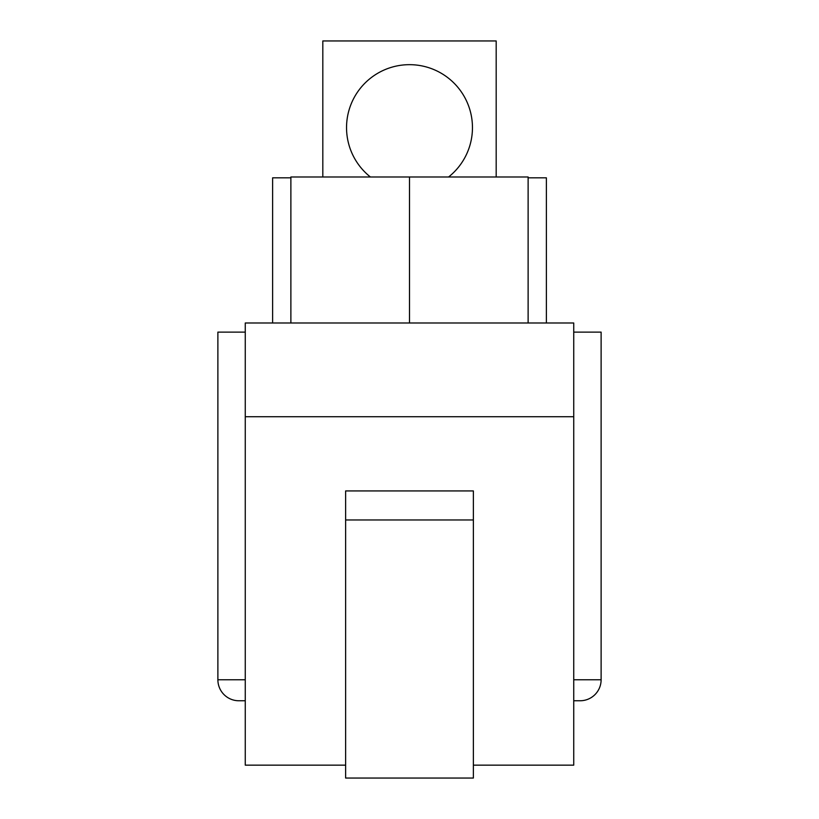 <?xml version="1.0" encoding="UTF-8"?>
<svg xmlns="http://www.w3.org/2000/svg" width="819" height="819" viewBox="0 0 819 819"><rect width="100%" height="100%" fill="white"/><g stroke="black" fill="none" stroke-linecap="round" stroke-linejoin="round"><path stroke-width="1.23" d="M448.577 176.996A62.961 62.961 0 0 0 409.5 64.67A62.961 62.961 0 0 0 370.423 176.996M546.375 322.993L546.375 177.825L528.122 177.825M290.878 177.825L272.625 177.825L272.625 322.993M496.181 176.996L496.181 40.95L322.819 40.95L322.819 176.996M245.26 332.115L217.885 332.115L217.885 679.77A20.987 20.987 0 0 0 238.872 700.757L245.26 700.757L238.872 700.757M580.128 700.757L573.74 700.757L580.128 700.757A20.987 20.987 0 0 0 601.115 679.77L601.115 332.115L573.74 332.115M473.372 765.151L573.74 765.151L573.74 416.728L245.26 416.728L245.26 765.151L345.628 765.151M473.372 490.929L345.628 490.929L345.628 778.05L473.372 778.05L473.372 490.929M528.122 322.993L528.122 176.996L290.878 176.996L290.878 322.993M409.5 322.993L409.5 176.996M245.26 416.728L245.26 322.993L573.74 322.993L573.74 416.728M473.372 519.963L345.628 519.963M217.885 679.77L245.26 679.77M573.74 679.77L601.115 679.77"/></g></svg>
